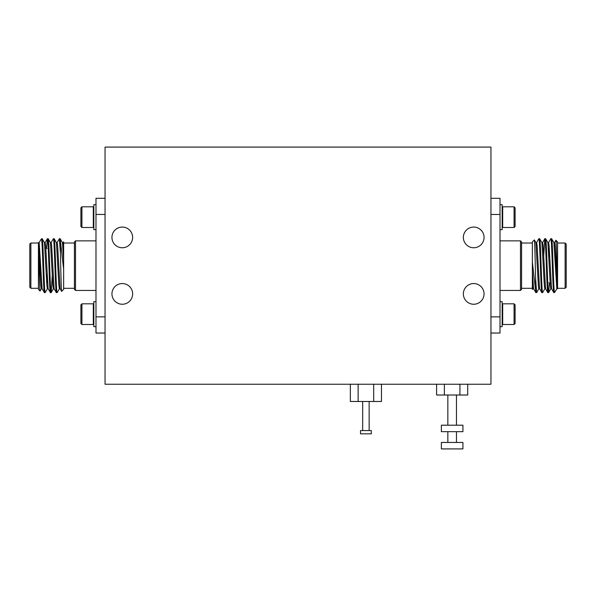 <?xml version="1.0" encoding="UTF-8"?>
<svg xmlns="http://www.w3.org/2000/svg" width="596" height="596" viewBox="0 0 596 596"><rect width="100%" height="100%" fill="white"/><g stroke="black" fill="none" stroke-linecap="round" stroke-linejoin="round"><path stroke-width="0.89" d="M371.301 430.588L360.52 430.588L360.52 433.828L371.301 433.828L371.301 430.588M514.072 227.501L515.1 226.465L515.1 207.84L514.072 206.805L502.689 206.805L502.689 227.501L514.072 227.501L514.072 206.805M500.014 229.654L502.167 229.654L502.167 204.644L500.014 204.644M514.072 324.515L514.072 303.818L515.1 304.854L515.1 323.486L514.072 324.515L502.689 324.515L502.689 303.818L502.167 304.34M500.014 301.665L502.167 301.665L502.167 326.675L500.014 326.675M538.918 288.665L536.616 292.614L535.819 292.569L533.562 288.665L532.355 270.919L532.355 241.946L534.344 239.957L535.923 242.654L538.359 285.633L538.858 288.717L539.611 288.717M544.908 288.665L542.606 292.614C541.608 294.26 540.609 237.059 539.611 238.713L538.814 238.758L536.556 242.654M554.34 292.614L554.34 291.697L554.906 292.04L553.781 292.569L551.531 288.665L549.095 245.694L548.596 242.602L547.843 242.602M549.423 283.167L548.64 292.569L547.791 292.569L545.541 288.665L543.105 245.694L542.606 242.602L541.853 242.602M554.34 291.697C553.393 285.298 552.514 237.044 551.591 238.713L550.786 238.758L548.536 242.654M542.606 292.614L541.809 292.569L539.551 288.665L537.115 245.694L536.616 242.602L535.864 242.602M548.596 292.614C547.597 294.26 546.592 237.059 545.601 238.713L544.796 238.758L543.701 256.34M553.833 242.602L554.585 242.602L555.085 245.694L557.573 288.717L556.828 288.717L553.893 242.654L551.591 238.713M553.833 292.614C552.835 294.26 551.836 237.059 550.838 238.713M551.591 288.717L550.838 288.717L550.339 285.633L547.903 242.654L545.601 238.713M547.843 292.614C546.845 294.26 545.847 237.059 544.848 238.713M545.601 288.717L544.848 288.717L544.349 285.633L541.913 242.654L539.611 238.713M541.853 292.614C540.863 294.26 539.857 237.059 538.858 238.713M557.573 243.026L565.12 243.026L566.2 244.099L566.2 287.22L565.12 288.3L565.12 243.026M557.573 288.717L557.573 287.481C556.999 279.092 556.455 239.175 555.919 240.285L557.573 241.946L557.573 288.3L565.12 288.3M554.906 292.04L556.888 288.665M555.919 240.285L554.526 242.654M532.355 288.3L521.575 288.3M532.355 243.026L521.575 243.026M532.444 289.47L532.928 288.665M548.953 282.69L550.212 283.949M520.494 290.453L520.494 240.866L521.575 241.946L521.575 289.373L520.494 290.453L500.014 290.453M520.494 240.866L500.014 240.866M81.928 303.818L80.9 304.854L80.9 323.486L81.928 324.515L93.311 324.515L93.311 303.818L81.928 303.818L81.928 324.515M95.986 301.665L93.833 301.665L93.833 326.675L95.986 326.675M81.928 206.805L81.928 227.501L80.9 226.465L80.9 207.84L81.928 206.805L93.311 206.805L93.311 227.501L93.833 226.987M95.986 229.654L93.833 229.654L93.833 204.644L95.986 204.644M57.082 242.654L59.384 238.713L60.181 238.758L62.438 242.654L63.645 260.4L63.645 289.373L61.656 291.362L60.077 288.665L57.641 245.694L57.142 242.602L56.389 242.602M51.092 242.654L53.394 238.713C54.392 237.059 55.391 294.26 56.389 292.614L57.186 292.569L59.444 288.665M41.66 238.713L41.66 239.622L41.094 239.279L42.219 238.758L44.469 242.654L46.905 285.633L47.404 288.717L48.157 288.717M46.577 248.16L47.36 238.758L48.209 238.758L50.459 242.654L52.895 285.633L53.394 288.717L54.147 288.717M41.66 239.622C42.607 246.029 43.486 294.282 44.409 292.614L45.214 292.569L47.464 288.665M53.394 238.713L54.191 238.758L56.449 242.654L58.885 285.633L59.384 288.717L60.136 288.717M47.404 238.713C48.403 237.059 49.408 294.26 50.399 292.614L51.204 292.569L52.299 274.98M42.167 288.717L41.415 288.717L40.915 285.633L38.427 242.602L39.172 242.602L42.107 288.665L44.409 292.614M42.167 238.713C43.165 237.059 44.164 294.26 45.162 292.614M44.409 242.602L45.162 242.602L45.661 245.694L48.097 288.665L50.399 292.614M48.157 238.713C49.155 237.059 50.153 294.26 51.152 292.614M50.399 242.602L51.152 242.602L51.651 245.694L54.087 288.665L56.389 292.614M54.147 238.713C55.137 237.059 56.143 294.26 57.142 292.614M38.427 288.3L30.88 288.3L29.8 287.22L29.8 244.099L30.88 243.026L30.88 288.3M38.427 242.602L38.427 243.846C39.001 252.235 39.545 292.152 40.081 291.034L38.427 289.373L38.427 243.026L30.88 243.026M41.094 239.279L39.112 242.654M40.081 291.034L41.474 288.665M63.645 243.026L74.425 243.026M63.645 288.3L74.425 288.3M63.556 241.857L63.072 242.654M47.047 248.629L45.788 247.37M75.506 240.866L75.506 290.453L74.425 289.373L74.425 241.946L75.506 240.866L95.986 240.866M75.506 290.453L95.986 290.453M111.944 237.417A10.348 10.348 0 0 0 122.292 247.765A10.348 10.348 0 0 0 132.64 237.417A10.348 10.348 0 0 0 122.292 227.069A10.348 10.348 0 0 0 111.944 237.417M463.36 237.417A10.348 10.348 0 0 0 473.708 247.765A10.348 10.348 0 0 0 484.056 237.417A10.348 10.348 0 0 0 473.708 227.069A10.348 10.348 0 0 0 463.36 237.417M463.36 293.902A10.348 10.348 0 0 0 473.708 304.251A10.348 10.348 0 0 0 484.056 293.902A10.348 10.348 0 0 0 473.708 283.554A10.348 10.348 0 0 0 463.36 293.902M111.944 293.902A10.348 10.348 0 0 0 122.292 304.251A10.348 10.348 0 0 0 132.64 293.902A10.348 10.348 0 0 0 122.292 283.554A10.348 10.348 0 0 0 111.944 293.902M462.928 442.448L441.368 442.448L441.368 448.915L462.928 448.915L462.928 442.448M462.928 425.201L441.368 425.201L441.368 431.668L462.928 431.668L462.928 425.201M467.711 384.241L467.711 395.021L436.592 395.021L436.592 384.241M459.933 395.021L459.933 384.241M444.37 395.021L444.37 384.241M105.045 384.241L490.955 384.241L490.955 147.085L105.045 147.085L105.045 384.241M105.045 333.037L95.986 333.037L95.986 198.289L105.045 198.289M41.794 286.914L41.981 284.851M60.136 238.713L63.645 269.25M59.384 238.713L60.412 253.047L60.412 239.942M61.656 291.362C61.239 292.569 60.822 269.735 60.412 253.047M63.645 242.244L63.645 260.4M62.379 242.602L63.124 242.602L63.645 245.947M47.047 274.652L47.047 282.69M95.986 316.863L105.045 316.863M105.045 214.456L95.986 214.456M548.953 256.667L548.953 248.629M490.955 198.289L500.014 198.289L500.014 333.037L490.955 333.037M554.206 244.405L554.019 246.476M535.864 292.614L532.355 262.069M536.616 292.614L535.588 278.272L535.588 291.377M534.344 239.957C534.761 238.75 535.178 261.584 535.588 278.272M532.355 289.082L532.355 270.919M533.621 288.717L532.876 288.717L532.355 285.372M500.014 214.456L490.955 214.456M490.955 316.863L500.014 316.863M373.692 384.241L373.692 401.488L381.47 401.488L381.47 384.241M373.692 401.488L358.136 401.488L358.136 384.241M358.136 401.488L350.351 401.488L350.351 384.241M369.147 430.588L369.147 401.488M502.167 226.987L502.689 227.501M502.167 324L502.689 324.515M93.833 304.34L93.311 303.818M93.833 207.319L93.311 206.805M456.462 442.448L456.462 431.668M456.462 425.201L456.462 395.021M447.842 425.201L447.842 395.021M447.842 442.448L447.842 431.668M53.454 288.665L51.204 292.569M47.36 238.758L45.102 242.654M81.928 227.501L93.311 227.501M93.833 324L93.311 324.515M542.546 242.654L544.796 238.758M548.64 292.569L550.898 288.665M514.072 303.818L502.689 303.818M502.167 207.319L502.689 206.805M362.681 430.588L362.681 401.488"/></g></svg>
